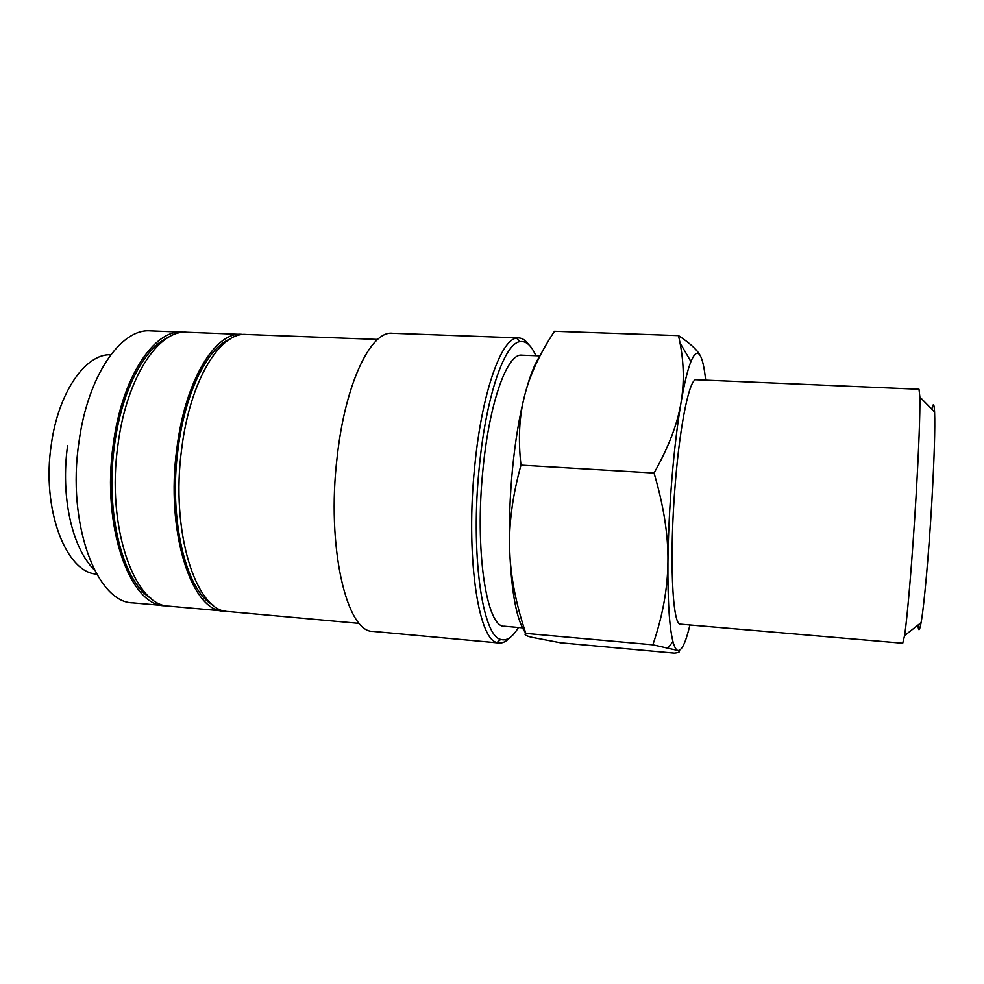 <?xml version="1.0" encoding="UTF-8"?>
<svg xmlns="http://www.w3.org/2000/svg" width="984" height="984" viewBox="0 0 984 984"><rect width="100%" height="100%" fill="white"/><g stroke="black" fill="none" stroke-linecap="round" stroke-linejoin="round"><path stroke-width="1.48" d="M184.623 332.248L150.454 330.87C121.057 328.189 87.736 375.581 78.954 442.148C66.641 523.673 96.715 602.946 133 602.885L167.059 605.898M182.421 332.075C154.156 329.419 121.942 377.179 113.295 444.214C101.204 526.317 129.95 605.996 164.857 605.775M528.605 344.511C525.554 340.292 522.258 338.078 518.728 337.906L516.551 338.09C500.856 339.837 481.926 392.948 474.878 464.792C465.395 553.562 477.929 639.44 497.018 642.527L499.134 642.995C502.676 643.265 506.219 641.506 509.786 637.694M535.862 355.741C531.274 345.261 525.923 340.575 519.81 341.669C504.595 343.539 486.281 395.543 479.429 465.641C470.217 552.245 482.234 636.168 500.696 639.403C506.625 641.273 512.529 637.3 518.42 627.497M518.728 337.906L392.284 333.281C370.956 330.71 345.286 383.059 337.217 456.539C326.184 546.698 346.663 632.81 373.157 631.408L499.134 642.995M377.659 339.443L246.049 334.474C220.084 331.879 190.121 380.365 181.757 448.323C170.134 531.594 196.173 612.073 228.276 611.531L359.431 623.426M230.059 339.025C207.562 347.795 185.14 392.296 178.116 448.519C168.35 519.171 186.185 591.409 212.999 604.988M243.811 334.498L186.812 332.248C158.707 329.591 126.641 377.401 118.006 444.497C105.952 526.686 134.525 606.415 169.223 606.169L226.049 611.224M241.56 334.314C215.435 331.706 185.312 380.144 176.923 448.04C165.263 531.225 191.499 611.642 223.798 611.125M168.141 337.487C144.5 347.463 121.647 390.697 114.575 444.694C104.71 512.848 123.209 583.18 151.376 598.579M700.633 356.392C697.853 350.488 690.485 343.564 678.517 335.618L680.03 342.949C683.966 363.305 684.311 383.108 681.063 402.37C677.632 423.6 668.616 447.154 654.04 473.033C663.72 505.813 668.357 535.481 667.927 562.036C667.656 588.703 662.626 616.292 652.847 644.803L677.607 650.412C680.657 651.679 679.575 652.576 674.384 653.13L560.474 642.773L531.372 637.201C525.653 635.726 523.808 634.459 525.837 633.401C515.887 603.844 510.499 576.107 509.687 550.167C508.876 523.992 509.823 496.772 512.541 468.507C515.345 440.352 519.429 415.875 524.767 395.064C529.589 376.626 534.73 363.465 540.179 355.581M525.702 633.007C516.858 621.273 511.52 593.672 509.687 550.167C508.703 524.324 512.467 495.973 520.979 465.124C518.027 438.889 519.294 415.531 524.767 395.064C530.081 374.449 539.995 353.182 554.509 331.276L678.517 335.618M689.932 624.988C685.663 642.909 681.555 651.383 677.607 650.412C675.885 649.723 674.335 646.759 672.958 641.556C669.329 627.238 667.656 600.732 667.927 562.036C668.247 535.198 669.587 507.215 671.961 478.101C674.397 449.098 677.423 423.858 681.063 402.37C684.335 383.366 687.631 369.763 690.928 361.558C694.938 352.026 698.369 350.747 701.235 357.709C703.08 362.309 704.556 369.799 705.651 380.156M919.019 389.258L919.88 397.032C920.138 414.744 918.847 448.187 916.006 497.363C912.5 556.735 907.396 617.608 904.567 635.639L902.709 643.229L680.522 624.176C672.343 626.439 669.071 556.427 675.344 482.701C680.202 422.37 689.759 378.053 696.217 379.75L919.019 389.258M931.823 409.209C933.238 402.493 934.16 403.44 934.603 412.038C935.206 428.04 934.308 457.622 931.897 500.745C928.921 552.774 924.099 606.255 921.086 622.638C919.548 631.113 918.502 631.925 917.974 625.086M522.492 627.853L504.374 626.242C486.6 628.05 474.399 550.019 483.095 468.163C489.589 401.324 507.51 353.022 521.766 355.187L540.007 355.901M96.666 574.102C65.94 572.688 41.365 509.011 51.291 444.657C58.351 392.038 85.694 353.539 110.737 354.769M654.04 473.033L520.979 465.124M652.847 644.803L525.837 633.401M94.464 570.031C71.746 547.805 60.541 496.219 67.601 445.494M500.696 639.403L497.018 642.527M934.603 412.038L919.88 397.032M921.086 622.638L904.567 635.639M690.928 361.558L680.03 342.949M672.958 641.556L668.111 647.816M519.81 341.669L516.551 338.09"/></g></svg>
